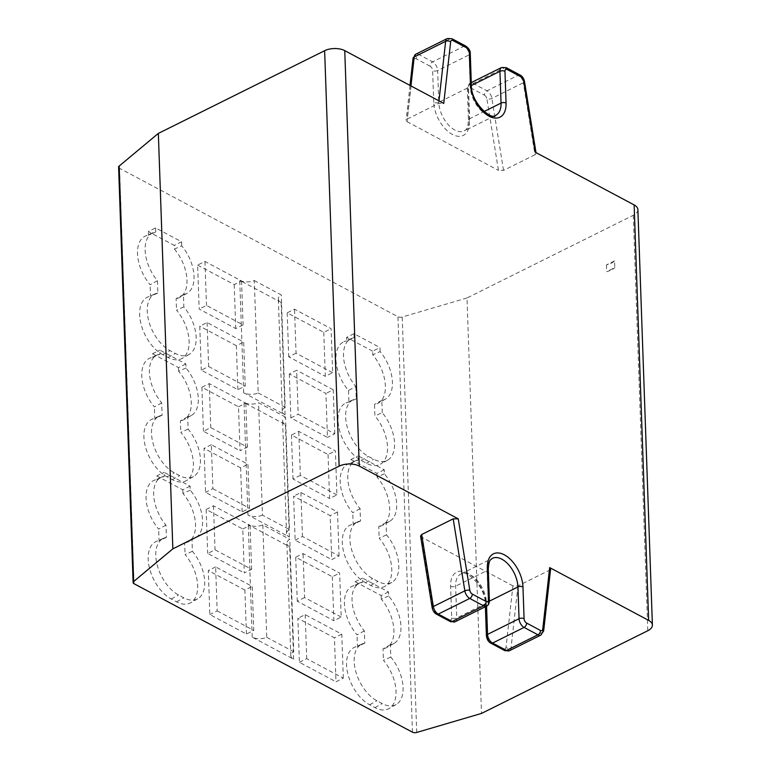 <?xml version="1.0" encoding="UTF-8"?>
<svg xmlns="http://www.w3.org/2000/svg" width="771" height="771" viewBox="0 0 771 771"><rect width="100%" height="100%" fill="white"/><g stroke="black" fill="none" stroke-linecap="round" stroke-linejoin="round"><path stroke-width="0.58" stroke-dasharray="3.85 2.89" d="M637.887 209.654A14.244 7.305 -2 0 1 633.29 215.282L466.985 297.982L481.499 713.426M413.044 58.374A3.556 2.197 6.4 0 0 413.969 60.08L407.049 121.664L406.086 120.315L407.223 119.052L438.68 103.41L443.739 103.41M466.985 297.982L402.221 317.006A3.556 1.831 -2 0 1 397.952 316.727L119.534 168.28A3.556 1.831 -2 0 1 118.599 167.095M535.151 152.157L536.105 153.246L534.978 154.759L523.316 82.748A3.556 1.397 -9.2 0 0 524.482 81.447M509.409 650.734A7.122 4.057 -116.4 0 0 511.019 647.939A3.556 2.197 -173.6 0 1 506.007 647.457L512.927 585.864L517.996 585.864L549.482 570.212L550.619 568.95M420.561 536.038L421.515 537.127L433.08 608.57A3.556 1.397 170.8 0 1 432.184 607.837M512.927 585.864L421.515 537.127M534.978 154.759L503.521 170.401L498.461 170.401L486.896 98.958A3.556 1.397 170.8 0 0 491.869 98.389L523.316 82.748A7.122 4.057 -116.4 0 0 518.401 75.172L504.533 67.781A7.122 4.057 -116.4 0 0 501.574 67.511M407.049 121.664L498.461 170.401M332.32 576.727L333.853 620.713L341.187 617.07L339.645 573.084L303.051 553.568L295.727 557.211L332.32 576.727L339.645 573.084M341.187 617.07L304.593 597.554L303.051 553.568M304.593 597.554L297.259 601.197L333.853 620.713M295.727 557.211L297.259 601.197M299.399 662.299L306.723 658.656L343.317 678.162L335.992 681.805L334.45 637.819L297.857 618.303L299.399 662.299L335.992 681.805M343.317 678.162L341.784 634.176L305.191 614.66L297.857 618.303M305.191 614.66L306.723 658.656M341.784 634.176L334.45 637.819M215.629 566.907L208.295 570.55L209.837 614.545L246.431 634.051L253.755 630.408L252.223 586.423L215.629 566.907L217.162 610.892L209.837 614.545M217.162 610.892L253.755 630.408M246.431 634.051L244.889 590.066L252.223 586.423M244.889 590.066L208.295 570.55M242.759 528.973L250.083 525.33L213.49 505.815L206.165 509.458L242.759 528.973L244.291 572.959L251.625 569.316L215.032 549.8L207.698 553.443L244.291 572.959M213.49 505.815L215.032 549.8M206.165 509.458L207.698 553.443M250.083 525.33L251.625 569.316M262.815 524.916L266.737 637.328A10.678 5.484 -2 0 1 252.204 637.135L293.616 659.215A10.678 5.484 -2 0 1 290.802 655.678A10.678 5.484 -2 0 1 293.741 651.726L289.809 539.315A10.678 5.484 178 0 0 286.879 543.266A10.678 5.484 178 0 0 289.694 546.803L248.281 524.723A10.678 5.484 -2 0 0 262.815 524.916L289.809 539.315M266.737 637.328L293.741 651.726M328.051 454.533L329.593 498.519L336.917 494.876L335.385 450.89L298.782 431.375L291.457 435.027L328.051 454.533L335.385 450.89M336.917 494.876L300.324 475.37L298.782 431.375M300.324 475.37L292.99 479.013L329.593 498.519M291.457 435.027L292.99 479.013M295.129 540.105L302.454 536.462L339.047 555.978L331.723 559.621L330.19 515.626L293.587 496.119L295.129 540.105L331.723 559.621M339.047 555.978L337.515 511.983L300.921 492.476L293.587 496.119M300.921 492.476L302.454 536.462M337.515 511.983L330.19 515.626M211.36 444.722L204.026 448.365L205.568 492.351L242.161 511.867L249.486 508.224L247.954 464.229L211.36 444.722L212.892 488.708L205.568 492.351M212.892 488.708L249.486 508.224M242.161 511.867L240.629 467.872L247.954 464.229M240.629 467.872L204.026 448.365M238.49 406.78L245.824 403.137L209.23 383.621L201.896 387.264L238.49 406.78L240.032 450.765L247.356 447.122L210.762 427.616L203.428 431.259L240.032 450.765M209.23 383.621L210.762 427.616M201.896 387.264L203.428 431.259M245.824 403.137L247.356 447.122M362.649 582.115A32.266 18.369 63.6 0 0 359.97 582.886A32.266 18.369 63.6 0 0 364.346 630.851L364.779 643.207A32.266 18.369 63.6 0 0 362.11 643.978A32.266 18.369 63.6 0 0 355.595 670.828A32.266 18.369 63.6 0 0 376.952 700.781L382.243 703.605A32.266 18.369 63.6 0 0 396.121 704.559A32.266 18.369 63.6 0 0 390.781 657.075L390.348 644.71A32.266 18.369 63.6 0 0 393.991 643.467A32.266 18.369 63.6 0 0 388.651 595.983L388.507 591.935L362.505 578.077L362.649 582.115L355.306 585.343L355.18 581.72L362.505 578.077M388.507 591.935L381.173 595.578L355.18 581.72M364.346 630.851L357.031 634.909A32.69 18.61 -116.4 0 1 352.463 586.143A32.69 18.61 -116.4 0 1 355.306 585.343M364.779 643.207L357.436 646.445L357.031 634.909M390.781 657.075L383.438 660.304A32.69 18.61 -116.4 0 1 388.989 708.578A32.69 18.61 -116.4 0 1 374.928 707.614L369.637 704.79A32.69 18.61 -116.4 0 1 348 674.442A32.69 18.61 -116.4 0 1 354.593 647.235A32.69 18.61 -116.4 0 1 357.436 646.445M390.348 644.71L383.033 648.768L383.438 660.304M388.651 595.983L381.308 599.212A32.69 18.61 -116.4 0 1 386.859 647.486A32.69 18.61 -116.4 0 1 383.033 648.768M381.173 595.578L381.308 599.212M164.262 476.333A32.266 18.369 63.6 0 0 161.592 477.104A32.266 18.369 63.6 0 0 165.967 525.07L166.401 537.435A32.266 18.369 63.6 0 0 163.722 538.197A32.266 18.369 63.6 0 0 157.207 565.047A32.266 18.369 63.6 0 0 178.564 595L183.864 597.824A32.266 18.369 63.6 0 0 197.742 598.778A32.266 18.369 63.6 0 0 192.403 551.294L191.969 538.929A32.266 18.369 63.6 0 0 195.612 537.686A32.266 18.369 63.6 0 0 190.264 490.202L190.119 486.154L164.127 472.295L164.262 476.333L156.918 479.572L156.792 475.938L164.127 472.295M190.119 486.154L182.794 489.807L156.792 475.938M165.967 525.07L158.653 529.128A32.69 18.61 -116.4 0 1 154.084 480.362A32.69 18.61 -116.4 0 1 156.918 479.572M166.401 537.435L159.057 540.664L158.653 529.128M192.403 551.294L185.059 554.532A32.69 18.61 -116.4 0 1 190.61 602.797A32.69 18.61 -116.4 0 1 176.549 601.833L171.249 599.009A32.69 18.61 -116.4 0 1 149.613 568.661A32.69 18.61 -116.4 0 1 156.214 541.464A32.69 18.61 -116.4 0 1 159.057 540.664M191.969 538.929L184.654 542.986L185.059 554.532M190.264 490.202L182.92 493.43A32.69 18.61 -116.4 0 1 188.471 541.705A32.69 18.61 -116.4 0 1 184.654 542.986M182.92 493.43L182.794 489.807M155.588 227.917L155.732 231.955A32.266 18.369 63.6 0 0 153.053 232.726A32.266 18.369 63.6 0 0 157.429 280.692L157.862 293.047A32.266 18.369 63.6 0 0 155.193 293.818A32.266 18.369 63.6 0 0 148.678 320.669A32.266 18.369 63.6 0 0 170.034 350.622L175.325 353.446A32.266 18.369 63.6 0 0 189.203 354.4A32.266 18.369 63.6 0 0 183.864 306.916L183.431 294.551A32.266 18.369 63.6 0 0 187.074 293.308A32.266 18.369 63.6 0 0 181.734 245.824L174.391 249.052L174.265 245.419L148.263 231.56L155.588 227.917L181.59 241.776L174.265 245.419M181.734 245.824L181.59 241.776M155.732 231.955L148.389 235.184L148.263 231.56M157.429 280.692L150.114 284.75A32.69 18.61 -116.4 0 1 145.546 235.984A32.69 18.61 -116.4 0 1 148.389 235.184M157.862 293.047L150.518 296.286L150.114 284.75M183.864 306.916L176.52 310.144A32.69 18.61 -116.4 0 1 182.072 358.419A32.69 18.61 -116.4 0 1 168.011 357.455L162.72 354.631A32.69 18.61 -116.4 0 1 141.083 324.283A32.69 18.61 -116.4 0 1 147.675 297.076A32.69 18.61 -116.4 0 1 150.518 296.286M183.431 294.551L176.116 298.608L176.52 310.144M174.391 249.052A32.69 18.61 -116.4 0 1 179.942 297.327A32.69 18.61 -116.4 0 1 176.116 298.608M323.781 332.349L325.323 376.335L332.648 372.692L331.116 328.697L294.522 309.19L287.188 312.833L323.781 332.349L331.116 328.697M332.648 372.692L296.054 353.176L294.522 309.19M296.054 353.176L288.73 356.819L325.323 376.335M287.188 312.833L288.73 356.819M207.091 322.529L208.633 366.514L201.298 370.157L237.892 389.673L245.226 386.03L243.684 342.045L207.091 322.529L199.766 326.172L201.298 370.157M208.633 366.514L245.226 386.03M237.892 389.673L236.36 345.687L243.684 342.045M236.36 345.687L199.766 326.172M197.627 265.079L234.22 284.586L241.554 280.943L204.961 261.436L197.627 265.079L199.169 309.065L235.762 328.581L243.087 324.938L206.493 305.422L199.169 309.065M204.961 261.436L206.493 305.422M241.554 280.943L243.087 324.938M234.22 284.586L235.762 328.581M254.285 280.538L281.28 294.936A10.678 5.484 -2 0 0 278.341 298.878A10.678 5.484 -2 0 0 281.155 302.425L239.742 280.336A10.678 5.484 -2 0 0 254.285 280.538L258.208 392.95A10.678 5.484 -2 0 1 243.675 392.757L285.077 414.837A10.678 5.484 -2 0 1 282.273 411.3A10.678 5.484 -2 0 1 285.203 407.348L281.28 294.936M258.208 392.95L285.203 407.348M382.243 412.697L381.818 400.332A32.266 18.369 63.6 0 0 385.461 399.089A32.266 18.369 63.6 0 0 380.113 351.595L372.769 354.833A32.69 18.61 -116.4 0 1 378.32 403.108A32.69 18.61 -116.4 0 1 374.504 404.389L374.908 415.926A32.69 18.61 -116.4 0 1 380.46 464.2A32.69 18.61 -116.4 0 1 366.398 463.226L361.098 460.403A32.69 18.61 -116.4 0 1 339.462 430.064A32.69 18.61 -116.4 0 1 346.063 402.857A32.69 18.61 -116.4 0 1 348.906 402.067L356.25 398.829A32.266 18.369 63.6 0 0 353.571 399.6A32.266 18.369 63.6 0 0 347.056 426.45A32.266 18.369 63.6 0 0 368.413 456.403L373.713 459.227A32.266 18.369 63.6 0 0 387.591 460.181A32.266 18.369 63.6 0 0 382.243 412.697L374.908 415.926M380.113 351.595L379.968 347.557L372.644 351.2L372.769 354.833M372.644 351.2L346.642 337.341L353.966 333.689L379.968 347.557M353.966 333.689L354.111 337.737L346.767 340.965L346.642 337.341M354.111 337.737A32.266 18.369 63.6 0 0 351.441 338.498A32.266 18.369 63.6 0 0 355.816 386.473L348.502 390.521A32.69 18.61 -116.4 0 1 343.924 341.765A32.69 18.61 -116.4 0 1 346.767 340.965M355.816 386.473L356.25 398.829M348.502 390.521L348.906 402.067M381.818 400.332L374.504 404.389M358.38 459.921A32.266 18.369 63.6 0 0 355.71 460.692A32.266 18.369 63.6 0 0 360.076 508.658L360.51 521.023A32.266 18.369 63.6 0 0 357.84 521.784A32.266 18.369 63.6 0 0 351.325 548.634A32.266 18.369 63.6 0 0 372.682 578.587L377.983 581.411A32.266 18.369 63.6 0 0 391.861 582.365A32.266 18.369 63.6 0 0 386.512 534.881L386.078 522.526A32.266 18.369 63.6 0 0 389.721 521.273A32.266 18.369 63.6 0 0 384.382 473.789L384.237 469.751L358.236 455.883L358.38 459.921L351.036 463.159L350.911 459.526L358.236 455.883M384.237 469.751L376.913 473.394L350.911 459.526M360.076 508.658L352.761 512.715A32.69 18.61 -116.4 0 1 348.193 463.959A32.69 18.61 -116.4 0 1 351.036 463.159M360.51 521.023L353.166 524.251L352.761 512.715M386.512 534.881L379.168 538.119A32.69 18.61 -116.4 0 1 384.719 586.394A32.69 18.61 -116.4 0 1 370.658 585.42L365.367 582.597A32.69 18.61 -116.4 0 1 343.731 552.248A32.69 18.61 -116.4 0 1 350.333 525.051A32.69 18.61 -116.4 0 1 353.166 524.251M386.078 522.526L378.763 526.583L379.168 538.119M384.382 473.789L377.038 477.018A32.69 18.61 -116.4 0 1 382.589 525.292A32.69 18.61 -116.4 0 1 378.763 526.583M376.913 473.394L377.038 477.018M285.549 417.121L258.545 402.732A10.678 5.484 178 0 1 244.012 402.529L285.424 424.609A10.678 5.484 178 0 1 282.61 421.072A10.678 5.484 178 0 1 285.549 417.121L289.472 529.542L262.477 515.144L258.545 402.732M262.477 515.144A10.678 5.484 -2 0 1 247.934 514.941L289.347 537.021A10.678 5.484 -2 0 1 286.533 533.484A10.678 5.484 -2 0 1 289.472 529.542M159.992 354.149A32.266 18.369 63.6 0 0 157.323 354.911A32.266 18.369 63.6 0 0 161.698 402.876L162.132 415.241A32.266 18.369 63.6 0 0 159.462 416.012A32.266 18.369 63.6 0 0 152.947 442.853A32.266 18.369 63.6 0 0 174.304 472.806L179.595 475.63A32.266 18.369 63.6 0 0 193.473 476.594A32.266 18.369 63.6 0 0 188.134 429.11L187.7 416.745A32.266 18.369 63.6 0 0 191.343 415.492A32.266 18.369 63.6 0 0 185.994 368.008L185.859 363.97L159.857 350.101L159.992 354.149L152.648 357.378L152.523 353.744L159.857 350.101M185.859 363.97L178.525 367.613L152.523 353.744M161.698 402.876L154.383 406.934A32.69 18.61 -116.4 0 1 149.815 358.178A32.69 18.61 -116.4 0 1 152.648 357.378M162.132 415.241L154.788 418.47L154.383 406.934M188.134 429.11L180.79 432.338A32.69 18.61 -116.4 0 1 186.341 480.612A32.69 18.61 -116.4 0 1 172.28 479.639L166.979 476.815A32.69 18.61 -116.4 0 1 145.343 446.467A32.69 18.61 -116.4 0 1 151.945 419.27A32.69 18.61 -116.4 0 1 154.788 418.47M187.7 416.745L180.385 420.802L180.79 432.338M185.994 368.008L178.65 371.246A32.69 18.61 -116.4 0 1 184.211 419.511A32.69 18.61 -116.4 0 1 180.385 420.802M178.65 371.246L178.525 367.613M289.327 373.925L290.86 417.921L327.453 437.427L325.921 393.441L289.327 373.925L296.652 370.282L298.184 414.268L334.787 433.784L327.453 437.427M290.86 417.921L298.184 414.268M334.787 433.784L333.245 389.798L325.921 393.441M333.245 389.798L296.652 370.282M614.564 260.897L606.44 264.935A17.087 8.77 178 0 0 614.564 260.897L614.795 267.614L606.681 271.652A17.087 8.77 178 0 0 614.795 267.614M606.44 264.935L606.681 271.652M455.092 621.773A7.122 4.057 -116.4 0 0 456.74 617.957L455.632 586.191A22.793 12.972 -116.4 0 1 460.894 574A22.793 12.972 -116.4 0 1 477.104 580.351A22.793 12.972 -116.4 0 1 486.443 602.623L489.383 601.158M450.601 586.211A3.556 1.831 -2 0 0 455.632 586.191L487.118 570.53L488.226 602.296L456.74 617.957A3.556 1.831 -2 0 1 451.71 617.976L450.601 586.211A26.349 14.996 -116.4 0 1 467.631 573.104A26.349 14.996 -116.4 0 1 486.231 605.206A3.556 1.831 -2 0 1 485.296 604.03A3.556 1.831 -2 0 1 486.443 602.623L486.568 606.122M489.383 600.888A3.556 1.831 178 0 1 488.226 602.296A7.122 4.057 -116.4 0 1 486.588 606.112M488.274 569.123A3.556 1.831 -2 0 1 487.118 570.53A22.793 12.972 -116.4 0 1 492.38 558.339L460.894 574C464.547 568.121 485.836 586.403 485.296 604.03L485.383 606.71M520.184 75.086A3.556 2.284 -61.9 0 0 518.401 75.172L486.944 90.814A3.556 2.284 118.1 0 0 484.429 95.17L470.561 87.778A3.556 2.024 -116.4 0 0 468.267 89.552A3.556 1.831 -2 0 1 467.322 88.366A3.556 1.831 -2 0 1 468.479 86.959L471.389 85.514M468.267 89.552L469.375 121.317A3.556 1.831 -2 0 1 468.431 120.141A3.556 1.831 -2 0 1 469.587 118.734L468.479 86.959A7.122 4.057 -116.4 0 1 470.117 83.152A7.122 4.057 -116.4 0 1 473.076 83.422L504.533 67.781A3.556 2.284 -61.9 0 1 506.316 67.694M469.375 121.317A26.349 14.996 -116.4 0 1 452.346 134.424A26.349 14.996 -116.4 0 1 433.745 102.321A3.556 1.831 178 0 0 438.766 102.302A22.793 12.972 -116.4 0 0 448.115 124.565A22.793 12.972 -116.4 0 0 464.325 130.916A22.793 12.972 -116.4 0 0 469.587 118.734L484.072 111.525M471.283 82.574L470.117 83.152L467.322 88.366L468.431 120.141C467.872 130.627 465.289 129.875 464.325 130.916L495.782 115.274A22.793 12.972 -116.4 0 1 479.562 108.923A22.793 12.972 -116.4 0 1 470.223 86.66L469.115 54.886L437.658 70.527L438.766 102.302L470.223 86.66A3.556 1.831 -2 0 0 471.37 85.253M433.745 102.321L432.627 70.547A3.556 2.024 -116.4 0 0 430.122 66.21A3.556 2.284 118.1 0 1 432.627 61.853L464.084 46.212A7.122 4.057 -116.4 0 1 469.115 54.886A3.556 1.831 -2 0 0 470.262 53.478M430.122 66.21L416.244 58.818A3.556 2.284 118.1 0 1 418.759 54.462L432.627 61.853A7.122 4.057 -116.4 0 1 437.658 70.527A3.556 1.831 178 0 1 432.627 70.547M415.81 54.192A7.122 4.057 -116.4 0 1 418.759 54.462L450.216 38.82L464.084 46.212A3.556 2.284 -61.9 0 1 465.867 46.125M451.999 38.733A3.556 2.284 -61.9 0 0 450.216 38.82A7.122 4.057 -116.4 0 0 447.257 38.55M503.521 170.401L491.869 98.389A7.122 4.057 -116.4 0 0 486.944 90.814L473.076 83.422A3.556 2.284 118.1 0 0 470.561 87.778M517.996 585.864L511.019 647.939L542.514 632.287A7.122 4.057 -116.4 0 1 540.905 635.073M549.482 570.212L542.514 632.287A3.556 2.197 -173.6 0 0 543.661 630.89M486.231 605.206L487.339 636.981A3.556 1.831 -2 0 1 486.405 635.796M487.339 636.981A3.556 2.024 -116.4 0 0 489.855 641.318A3.556 2.284 -61.9 0 0 490.799 643.159M489.855 641.318L503.723 648.71A3.556 2.284 -61.9 0 0 504.668 650.551M436.482 614.198A3.556 2.284 118.1 0 1 435.538 612.357A3.556 2.024 -116.4 0 1 433.08 608.57M435.538 612.357L449.406 619.749A3.556 2.284 118.1 0 0 450.351 621.59M451.71 617.976A3.556 2.024 -116.4 0 1 449.406 619.749M506.007 647.457A3.556 2.024 -116.4 0 1 503.723 648.71M633.29 215.282L647.794 630.726M484.429 95.17A3.556 2.024 -116.4 0 1 486.896 98.958M413.969 60.08A3.556 2.024 -116.4 0 1 416.244 58.818M438.959 100.866L438.68 103.41M416.725 732.45L402.221 317.006M134.048 583.724L119.534 168.28M412.456 732.18L397.952 316.727M410.943 85.928L407.223 119.052M293.616 659.215L289.694 546.803M252.204 637.135L248.281 524.723M369.637 704.79L376.952 700.781M374.928 707.614L382.243 703.605M171.249 599.009L178.564 595M176.549 601.833L183.864 597.824M162.72 354.631L170.034 350.622M168.011 357.455L175.325 353.446M243.675 392.757L239.742 280.336M285.077 414.837L281.155 302.425M361.098 460.403L368.413 456.403M366.398 463.226L373.713 459.227M365.367 582.597L372.682 578.587M370.658 585.42L377.983 581.411M247.934 514.941L244.012 402.529M289.347 537.021L285.424 424.609M166.979 476.815L174.304 472.806M172.28 479.639L179.595 475.63M535.999 152.61L536.105 153.246M410.008 85.427L406.086 120.315M290.802 655.678L286.879 543.266M359.97 582.886L352.463 586.143M362.11 643.978L354.593 647.235M396.121 704.559L388.989 708.578M393.991 643.467L386.859 647.486M161.592 477.104L154.084 480.362M163.722 538.197L156.214 541.464M197.742 598.778L190.61 602.797M195.612 537.686L188.471 541.705M153.053 232.726L145.546 235.984M155.193 293.818L147.675 297.076M189.203 354.4L182.072 358.419M187.074 293.308L179.942 297.327M282.273 411.3L278.341 298.878M351.441 338.498L343.924 341.765M353.571 399.6L346.063 402.857M387.591 460.181L380.46 464.2M385.461 399.089L378.32 403.108M355.71 460.692L348.193 463.959M357.84 521.784L350.333 525.051M391.861 582.365L384.719 586.394M389.721 521.273L382.589 525.292M286.533 533.484L282.61 421.072M157.323 354.911L149.815 358.178M159.462 416.012L151.945 419.27M193.473 476.594L186.341 480.612M191.343 415.492L184.211 419.511"/><path stroke-width="1.16" d="M133.113 582.548L118.599 167.095A3.556 1.831 -2 0 1 119.158 166.073L158.344 133.402L172.849 548.846L133.662 581.517A3.556 1.831 178 0 0 133.113 582.548A3.556 1.831 178 0 0 134.048 583.724L412.456 732.18A3.556 1.831 178 0 0 416.725 732.45L481.499 713.426L647.794 630.726A14.244 7.305 178 0 0 652.401 625.098A14.244 7.305 178 0 0 648.652 620.385L549.665 567.601L542.745 629.184A3.556 2.024 -116.4 0 1 540.461 630.447A3.556 2.284 118.1 0 1 537.946 634.803L524.078 627.411A7.122 4.057 -116.4 0 1 519.047 618.727L517.939 586.962L489.383 601.158M471.389 85.514L499.936 71.317A3.556 1.831 178 0 1 504.957 71.298A3.556 2.024 -116.4 0 1 507.26 69.535A3.556 2.284 -61.9 0 0 506.316 67.694L520.184 75.086A3.556 2.284 -61.9 0 1 521.129 76.927A3.556 2.024 -116.4 0 1 523.586 80.714L535.151 152.157L634.138 204.932A14.244 7.305 -2 0 1 637.887 209.654L652.401 625.098M158.344 133.402L324.639 50.713A14.244 7.305 -2 0 1 344.753 50.635L359.257 466.079A14.244 7.305 178 0 0 339.144 466.156L172.849 548.846M344.753 50.635L443.739 103.41L450.659 41.827A3.556 2.197 -173.6 0 0 445.648 41.335A7.122 4.057 -116.4 0 1 447.257 38.55L451.999 38.733L465.867 46.125A3.556 2.284 -61.9 0 1 466.812 47.966L452.943 40.564A3.556 2.284 -61.9 0 0 451.999 38.733M359.257 466.079L458.253 518.854L453.184 518.854L421.689 534.515L420.561 536.038L432.184 607.837C432.926 610.94 434.362 613.061 436.482 614.198L450.351 621.59L455.092 621.773A7.122 4.057 -116.4 0 1 452.134 621.503L483.629 605.842L469.761 598.45A3.556 2.284 -61.9 0 0 472.276 594.084A3.556 2.024 -116.4 0 1 469.818 590.297A3.556 1.397 170.8 0 0 464.846 590.865L453.184 518.854M485.383 606.71L486.405 635.796C486.906 639.381 488.371 641.838 490.799 643.159A3.556 2.284 -61.9 0 0 492.582 643.072L506.451 650.464A7.122 4.057 -116.4 0 0 509.409 650.734L540.905 635.073L543.661 630.89L550.619 568.95L549.665 567.601M486.568 606.122L487.551 634.388L519.047 618.727A3.556 1.831 178 0 1 524.078 618.708L522.969 586.943A3.556 1.831 178 0 0 517.939 586.962A22.793 12.972 -116.4 0 0 508.6 564.69A22.793 12.972 -116.4 0 0 492.38 558.339L490.655 559.727C489.479 560.392 488.689 563.524 488.274 569.123A3.556 1.831 -2 0 0 487.339 567.948A26.349 14.996 -116.4 0 1 504.359 554.841A26.349 14.996 -116.4 0 1 522.969 586.943M486.405 635.796A3.556 1.831 -2 0 1 487.551 634.388A7.122 4.057 -116.4 0 0 492.582 643.072L524.078 627.411A3.556 2.284 -61.9 0 0 526.593 623.055A3.556 2.024 -116.4 0 1 524.078 618.708M455.092 621.773L486.588 606.112A7.122 4.057 -116.4 0 1 483.629 605.842A3.556 2.284 118.1 0 0 486.144 601.486L472.276 594.084M540.461 630.447L526.593 623.055M486.588 606.112C488.226 605.505 489.161 603.76 489.383 600.888A3.556 1.831 178 0 0 488.448 599.713A3.556 2.024 -116.4 0 1 486.144 601.486M487.339 567.948L488.448 599.713M484.072 111.525L501.044 103.092L499.936 71.317A7.122 4.057 -116.4 0 1 501.574 67.511L471.283 82.574M504.957 71.298L506.065 103.073A3.556 1.831 178 0 0 501.044 103.092A22.793 12.972 -116.4 0 1 495.782 115.274C492.129 121.163 470.84 102.88 471.37 85.253A3.556 1.831 -2 0 0 470.435 84.068L469.327 52.303A3.556 1.831 -2 0 1 470.262 53.478C470.435 50.905 468.97 48.448 465.867 46.125M450.659 41.827A3.556 2.024 -116.4 0 1 452.943 40.564M466.812 47.966A3.556 2.024 -116.4 0 1 469.327 52.303M506.065 103.073A26.349 14.996 -116.4 0 1 489.045 116.18A26.349 14.996 -116.4 0 1 470.435 84.068M521.129 76.927L507.26 69.535M523.586 80.714A3.556 1.397 -9.2 0 1 524.482 81.447C523.74 78.343 522.304 76.223 520.184 75.086M450.351 621.59A3.556 2.284 118.1 0 0 452.134 621.503L438.265 614.111L469.761 598.45A7.122 4.057 -116.4 0 1 464.846 590.865L433.35 606.526A3.556 1.397 170.8 0 0 432.184 607.837M490.799 643.159L504.668 650.551A3.556 2.284 -61.9 0 0 506.451 650.464L537.946 634.803A7.122 4.057 -116.4 0 0 540.905 635.073M543.661 630.89A3.556 2.197 -173.6 0 0 542.745 629.184M421.689 534.515L433.35 606.526A7.122 4.057 -116.4 0 0 438.265 614.111A3.556 2.284 118.1 0 1 436.482 614.198M634.138 204.932L648.652 620.385M324.639 50.713L339.144 466.156M469.818 590.297L458.253 518.854M415.81 54.192L413.044 58.374A3.556 2.197 6.4 0 1 414.2 56.977A7.122 4.057 -116.4 0 1 415.81 54.192L447.257 38.55M410.943 85.928L414.2 56.977L445.648 41.335L438.959 100.866M133.662 581.517L119.158 166.073M489.383 600.888L488.274 569.123M470.262 53.478L471.37 85.253M506.316 67.694L501.574 67.511M509.409 650.734L504.668 650.551M524.482 81.447L535.999 152.61M413.044 58.374L410.008 85.427"/></g></svg>
